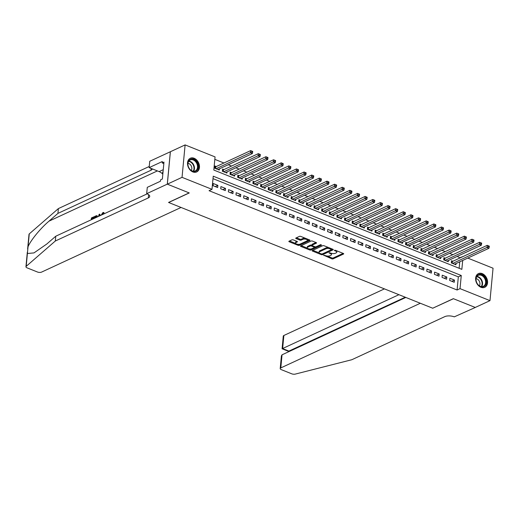 <?xml version="1.0" encoding="UTF-8"?>
<svg xmlns="http://www.w3.org/2000/svg" width="519" height="519" viewBox="0 0 519 519"><rect width="100%" height="100%" fill="white"/><g stroke="black" fill="none" stroke-linecap="round" stroke-linejoin="round"><path stroke-width="0.78" d="M323.72 255.231L331.797 258.819A0.947 0.396 -174.6 0 0 333.127 258.851L343.526 254.031A0.947 0.396 -174.6 0 0 343.721 253.817A0.947 0.396 -174.6 0 0 343.351 253.46L335.397 250.275L334.327 250.398L335.618 251.066A3.036 1.259 -174.6 0 1 336.792 252.208A3.036 1.259 -174.6 0 1 336.163 252.883L335.293 253.278A3.036 1.259 -174.6 0 1 331.051 253.181L329.091 252.747L330.24 253.551A3.036 1.259 -174.6 0 1 331.42 254.699A3.036 1.259 -174.6 0 1 330.791 255.367L329.922 255.77A3.036 1.259 -174.6 0 1 325.679 255.666L323.72 255.231M194.138 158.263A7.545 5.599 -114.9 0 1 199.335 165.113A7.545 5.599 -114.9 0 1 196.669 171.945A7.545 5.599 -114.9 0 1 192.847 171.932A7.545 5.599 -114.9 0 1 187.657 165.081A7.545 5.599 -114.9 0 1 190.324 158.25A7.545 5.599 -114.9 0 1 194.138 158.263M482.242 273.617A7.545 5.599 -114.9 0 1 487.432 280.468A7.545 5.599 -114.9 0 1 484.772 287.299A7.545 5.599 -114.9 0 1 480.951 287.286A7.545 5.599 -114.9 0 1 475.761 280.435A7.545 5.599 -114.9 0 1 478.421 273.604A7.545 5.599 -114.9 0 1 482.242 273.617M293.28 239.882A0.947 0.396 -174.6 0 0 291.957 239.849L289.038 241.199A0.947 0.396 -174.6 0 0 288.843 241.413A0.947 0.396 -174.6 0 0 289.213 241.77L298.049 245.305A0.947 0.396 -174.6 0 0 299.379 245.338L309.778 240.518A0.947 0.396 -174.6 0 0 309.973 240.31A0.947 0.396 -174.6 0 0 309.603 239.953L300.767 236.411A0.947 0.396 -174.6 0 0 299.437 236.379L295.914 238.013A0.947 0.396 -174.6 0 0 295.72 238.221A0.947 0.396 -174.6 0 0 296.083 238.578L299.872 240.096A0.947 0.396 -174.6 0 0 301.195 240.128L302.947 239.317A2.543 1.051 -174.6 0 1 305.814 239.194A2.543 1.051 -174.6 0 1 307.475 240.355A2.543 1.051 -174.6 0 1 306.95 240.92L300.105 244.092A2.543 1.051 -174.6 0 1 297.238 244.222A2.543 1.051 -174.6 0 1 295.571 243.054A2.543 1.051 -174.6 0 1 296.096 242.49L297.238 241.964A0.947 0.396 -174.6 0 0 297.432 241.75A0.947 0.396 -174.6 0 0 297.069 241.393L293.28 239.882M467.781 258.092L493.05 268.213L489.988 300.637L475.268 307.456L453.327 298.672L432.723 308.221L168.662 202.494L189.266 192.945L167.326 184.161L182.039 177.342L185.108 144.911L215.061 156.907L213.822 170.05L461.852 269.361L462.695 260.454M489.988 300.637L460.029 288.642L461.274 275.498L213.238 176.188L211.999 189.331L182.039 177.342M211.999 189.331L209.053 190.7L457.09 290.004L460.029 288.642M312.334 250.528A0.947 0.396 -174.6 0 0 312.14 250.735A0.947 0.396 -174.6 0 0 312.509 251.092L321.345 254.634A0.947 0.396 -174.6 0 0 322.675 254.667L333.075 249.847A0.947 0.396 -174.6 0 0 333.269 249.633A0.947 0.396 -174.6 0 0 332.906 249.276L324.064 245.74A0.947 0.396 -174.6 0 0 322.734 245.708L312.334 250.528M309.7 249.97L300.858 246.434A0.947 0.396 -174.6 0 1 300.488 246.071A0.947 0.396 -174.6 0 1 300.689 245.863L311.089 241.043A0.947 0.396 -174.6 0 1 312.412 241.076L316.201 242.587A0.947 0.396 -174.6 0 1 316.564 242.944A0.947 0.396 -174.6 0 1 316.369 243.158L312.153 245.111A0.947 0.396 -174.6 0 0 311.958 245.325A0.947 0.396 -174.6 0 0 312.321 245.682L314.832 246.687A0.947 0.396 -174.6 0 0 316.162 246.72L320.547 244.683L321.598 245.104L311.024 250.002A0.947 0.396 -174.6 0 1 309.7 249.97L309.467 248.971M216.287 166.534L214.95 166.002L214.743 168.188L219.323 170.024L219.44 168.818M223.916 169.59L222.586 169.058L222.379 171.244L226.952 173.08L227.069 171.873M231.552 172.645L230.215 172.113L230.008 174.3L234.588 176.136L234.698 174.929M239.181 175.701L237.845 175.169L237.637 177.355L242.217 179.191L242.334 177.985M246.817 178.757L245.481 178.225L245.273 180.411L249.853 182.247L249.963 181.04M254.446 181.812L253.11 181.28L252.902 183.467L257.482 185.302L257.599 184.096M262.076 184.868L260.746 184.336L260.538 186.522L265.112 188.358L265.228 187.151M269.711 187.923L268.375 187.391L268.167 189.578L272.747 191.414L272.858 190.207M277.341 190.979L276.004 190.447L275.797 192.633L280.377 194.469L280.494 193.263M284.976 194.035L283.64 193.503L283.432 195.689L288.013 197.525L288.123 196.318M292.606 197.09L291.269 196.558L291.062 198.745L295.642 200.581L295.759 199.374M300.235 200.146L298.899 199.614L298.697 201.8L303.271 203.636L303.388 202.429M307.871 203.201L306.534 202.669L306.327 204.862L310.907 206.692L311.017 205.485M315.5 206.257L314.164 205.725L313.956 207.918L318.536 209.747L318.653 208.541M323.129 209.313L321.799 208.781L321.592 210.974L326.172 212.803L326.282 211.596M330.765 212.368L329.429 211.836L329.221 214.029L333.801 215.859L333.912 214.652M338.394 215.424L337.058 214.892L336.85 217.085L341.431 218.914L341.547 217.708M346.03 218.48L344.694 217.948L344.486 220.14L349.066 221.97L349.177 220.763M353.66 221.535L352.323 221.003L352.116 223.196L356.696 225.025L356.812 223.819M361.289 224.591L359.959 224.059L359.751 226.252L364.325 228.081L364.442 226.874M368.925 227.646L367.588 227.114L367.381 229.307L371.961 231.137L372.071 229.93M376.554 230.702L375.218 230.17L375.01 232.363L379.59 234.192L379.707 232.986M384.19 233.758L382.853 233.226L382.646 235.418L387.226 237.248L387.336 236.041M391.819 236.813L390.483 236.281L390.275 238.474L394.855 240.303L394.972 239.097M399.448 239.869L398.112 239.337L397.911 241.53L402.485 243.359L402.601 242.152M407.084 242.924L405.748 242.392L405.54 244.585L410.12 246.415L410.231 245.208M414.713 245.98L413.377 245.448L413.169 247.641L417.75 249.47L417.866 248.264M422.349 249.036L421.013 248.504L420.805 250.696L425.385 252.526L425.496 251.319M429.979 252.091L428.642 251.559L428.435 253.752L433.015 255.582L433.131 254.375M437.608 255.147L436.271 254.615L436.064 256.808L440.644 258.637L440.761 257.43M445.244 258.203L443.907 257.671L443.7 259.863L448.28 261.693L448.39 260.486M449.675 280.448L454.255 282.278L454.462 280.085L449.882 278.255L449.675 280.448M442.039 277.386L446.619 279.222L446.827 277.029L442.246 275.2L442.039 277.386M434.409 274.33L438.99 276.166L439.197 273.974L434.617 272.144L434.409 274.33M426.78 271.275L431.36 273.111L431.561 270.918L426.988 269.089L426.78 271.275M419.144 268.219L423.725 270.055L423.932 267.862L419.352 266.033L419.144 268.219M411.515 265.164L416.095 267L416.303 264.807L411.723 262.977L411.515 265.164M403.886 262.108L408.459 263.944L408.667 261.751L404.087 259.922L403.886 262.108M396.25 259.052L400.83 260.888L401.038 258.696L396.458 256.866L396.25 259.052M388.621 255.997L393.201 257.833L393.408 255.64L388.828 253.81L388.621 255.997M380.985 252.941L385.565 254.777L385.773 252.584L381.193 250.755L380.985 252.941M373.356 249.886L377.936 251.721L378.143 249.529L373.563 247.699L373.356 249.886M365.726 246.83L370.3 248.666L370.508 246.473L365.934 244.644L365.726 246.83M358.091 243.774L362.671 245.61L362.878 243.417L358.298 241.588L358.091 243.774M350.461 240.719L355.041 242.555L355.249 240.362L350.669 238.532L350.461 240.719M342.825 237.663L347.406 239.499L347.613 237.306L343.033 235.477L342.825 237.663M335.196 234.607L339.776 236.443L339.984 234.251L335.404 232.421L335.196 234.607M327.567 231.552L332.147 233.388L332.348 231.195L327.774 229.366L327.567 231.552M319.931 228.496L324.511 230.332L324.719 228.139L320.139 226.31L319.931 228.496M312.302 225.441L316.882 227.277L317.09 225.084L312.509 223.254L312.302 225.441M304.672 222.385L309.246 224.221L309.454 222.028L304.874 220.199L304.672 222.385M297.037 219.329L301.617 221.165L301.824 218.973L297.244 217.143L297.037 219.329M289.407 216.274L293.988 218.11L294.195 215.917L289.615 214.088L289.407 216.274M281.772 213.218L286.352 215.054L286.559 212.861L281.979 211.032L281.772 213.218M274.142 210.163L278.722 211.999L278.93 209.806L274.35 207.976L274.142 210.163M266.513 207.107L271.087 208.943L271.294 206.75L266.721 204.914L266.513 207.107M258.877 204.051L263.457 205.887L263.665 203.695L259.085 201.859L258.877 204.051M251.248 200.996L255.828 202.832L256.036 200.639L251.456 198.803L251.248 200.996M243.612 197.94L248.192 199.776L248.4 197.583L243.82 195.747L243.612 197.94M235.983 194.885L240.563 196.72L240.771 194.528L236.19 192.692L235.983 194.885M228.354 191.829L232.927 193.665L233.135 191.472L228.561 189.636L228.354 191.829M220.718 188.773L225.298 190.609L225.506 188.416L220.925 186.581L220.718 188.773M457.09 290.004L458.329 276.861L213.004 178.64M217.876 185.361L213.296 183.525L213.088 185.718L217.669 187.554L217.876 185.361L215.242 186.581M460.119 257.904L457.207 256.405M452.873 254.667L449.577 253.35M445.244 251.611L441.948 250.294M437.614 248.556L434.312 247.239M429.979 245.5L426.683 244.177M422.349 242.444L419.047 241.121M414.713 239.389L411.418 238.065M407.084 236.333L403.788 235.01M399.455 233.278L396.153 231.954M391.819 230.222L388.523 228.898M384.19 227.166L380.888 225.843M376.554 224.111L373.258 222.787M368.925 221.055L365.629 219.732M361.295 217.999L357.993 216.676M353.66 214.944L350.364 213.62M346.03 211.888L342.728 210.565M338.401 208.833L335.099 207.509M330.765 205.777L327.47 204.454M323.136 202.721L319.834 201.398M315.5 199.666L312.204 198.342M307.871 196.61L304.575 195.287M300.242 193.555L296.939 192.231M292.606 190.499L289.31 189.176M284.976 187.443L281.674 186.12M277.341 184.388L274.045 183.064M269.711 181.332L266.416 180.009M262.082 178.277L258.78 176.953M254.446 175.221L251.151 173.897M246.817 172.165L243.515 170.842M239.188 169.11L235.886 167.786M231.552 166.054L228.256 164.731M223.923 162.998L214.827 159.359M459.14 268.278L459.75 261.816M452.873 261.258L451.536 260.726L451.329 262.919L455.909 264.748L456.026 263.542M167.326 184.161L170.388 151.736L185.108 144.911M460.152 257.58L463.448 256.36M458.329 276.861L461.274 275.498M454.462 280.085L451.828 281.304M446.827 277.029L444.193 278.249M439.197 273.974L436.563 275.193M431.561 270.918L428.934 272.138M423.932 267.862L421.298 269.082M416.303 264.807L413.669 266.026M408.667 261.751L406.04 262.971M401.038 258.696L398.404 259.915M393.408 255.64L390.775 256.86M385.773 252.584L383.139 253.804M378.143 249.529L375.509 250.748M370.508 246.473L367.88 247.693M362.878 243.417L360.244 244.637M355.249 240.362L352.615 241.582M347.613 237.306L344.979 238.526M339.984 234.251L337.35 235.47M332.348 231.195L329.721 232.415M324.719 228.139L322.085 229.359M317.09 225.084L314.456 226.303M309.454 222.028L306.826 223.248M301.824 218.973L299.191 220.192M294.195 215.917L291.561 217.137M286.559 212.861L283.925 214.081M278.93 209.806L276.296 211.025M271.294 206.75L268.667 207.97M263.665 203.695L261.031 204.914M256.036 200.639L253.402 201.859M248.4 197.583L245.766 198.803M240.771 194.528L238.137 195.747M233.135 191.472L230.507 192.692M225.506 188.416L222.872 189.636M331.42 254.699L331.498 253.817A3.036 1.259 -174.6 0 0 331.265 253.259M336.792 252.208L336.876 251.332A3.036 1.259 -174.6 0 0 336.643 250.774M327.113 256.036L331.881 257.943A0.947 0.396 -174.6 0 0 333.204 257.975L343.13 253.376M322.422 253.875A0.947 0.396 -174.6 0 0 322.76 253.791L332.685 249.191M312.814 250.307L319.302 252.902M321.332 253.927L322.26 253.953L331.388 249.723L330.181 248.886A3.036 1.259 -174.6 0 0 325.938 248.783L319.698 251.676A3.036 1.259 -174.6 0 0 319.068 252.351A3.036 1.259 -174.6 0 0 320.242 253.493L321.332 253.927M328.832 247.647A3.036 1.259 -174.6 0 0 326.023 247.907L325.938 248.783M319.068 252.351L319.153 251.475A3.036 1.259 -174.6 0 1 319.782 250.8L326.023 247.907M307.43 248.153L301.163 245.643M315.98 242.503L312.237 244.235A0.947 0.396 -174.6 0 0 312.036 244.449L311.958 245.325L311.595 245.176A0.947 0.396 -174.6 0 0 310.271 245.15L310.187 246.025A0.947 0.396 -174.6 0 1 311.517 246.058L314.021 247.057A0.947 0.396 -174.6 0 1 314.391 247.414A0.947 0.396 -174.6 0 1 314.196 247.628L311.783 248.744A2.543 1.051 -174.6 0 1 308.915 248.867A2.543 1.051 -174.6 0 1 307.248 247.706A2.543 1.051 -174.6 0 1 307.773 247.141L310.187 246.025M320.839 244.618L311.108 249.126L311.024 250.002M310.271 245.15L307.858 246.266A2.543 1.051 -174.6 0 0 307.332 246.83L307.248 247.706M309.778 249.094A0.947 0.396 -174.6 0 0 311.108 249.126M295.571 243.054L295.655 242.178A2.543 1.051 -174.6 0 1 296.18 241.614L296.849 241.303M307.475 240.355L307.559 239.48A2.543 1.051 -174.6 0 0 307.41 239.071M305.25 238.208A2.543 1.051 -174.6 0 0 303.025 238.442L302.947 239.317M296.388 237.793L299.95 239.22A0.947 0.396 -174.6 0 0 301.279 239.253L303.025 238.442M297.88 244.326L298.133 244.43A0.947 0.396 -174.6 0 0 299.457 244.462L309.382 239.862M289.511 240.978L295.72 243.463M454.573 264.216L488.95 248.283L487.043 247.518L487.25 245.331L452.399 261.479A0.967 0.402 5.4 0 1 452.127 261.557L451.446 261.673M488.528 245.863L487.25 245.331L489.294 246.168L488.528 245.863L488.444 246.739L489.209 247.044L489.294 246.168M488.444 246.739L452.665 263.451M489.209 247.044L488.95 248.283M479.031 274.512A6.533 4.846 -114.9 0 1 485.868 279.501A6.533 4.846 -114.9 0 1 483.215 286.825A6.533 4.846 -114.9 0 1 476.384 281.843A6.533 4.846 -114.9 0 1 479.031 274.512M482.767 286.507A6.046 4.483 65.1 0 0 483.371 286.293A6.046 4.483 65.1 0 0 485.07 279.319A6.046 4.483 65.1 0 0 478.894 275.109A6.046 4.483 65.1 0 0 478.291 275.323A6.046 4.483 65.1 0 0 476.591 282.297A6.046 4.483 65.1 0 0 482.767 286.507M479.381 285.8A4.308 3.192 65.1 0 0 479.433 281.454A4.308 3.192 65.1 0 0 476.085 278.684M484.279 287.474L484.175 287.52A7.5 5.56 65.1 0 0 484.279 287.474A7.5 5.56 65.1 0 0 486.381 278.826A7.5 5.56 65.1 0 0 478.726 273.604A7.5 5.56 65.1 0 0 477.973 273.87A7.5 5.56 65.1 0 0 477.856 273.922M190.934 159.164A6.533 4.846 -114.9 0 1 197.765 164.147A6.533 4.846 -114.9 0 1 195.118 171.471A6.533 4.846 -114.9 0 1 188.28 166.489A6.533 4.846 -114.9 0 1 190.934 159.164M194.664 171.153A6.046 4.483 65.1 0 0 195.274 170.939A6.046 4.483 65.1 0 0 196.967 163.965A6.046 4.483 65.1 0 0 190.791 159.755A6.046 4.483 65.1 0 0 190.188 159.969A6.046 4.483 65.1 0 0 188.488 166.943A6.046 4.483 65.1 0 0 194.664 171.153M191.277 170.446A4.308 3.192 65.1 0 0 191.329 166.099A4.308 3.192 65.1 0 0 187.982 163.336M196.059 172.172A7.5 5.56 65.1 0 0 196.176 172.12A7.5 5.56 65.1 0 0 198.284 163.472A7.5 5.56 65.1 0 0 190.622 158.25A7.5 5.56 65.1 0 0 189.87 158.516A7.5 5.56 65.1 0 0 189.759 158.567L189.87 158.516M163.07 171.614L162.531 172.327L162.895 173.404M163.018 172.107L162.531 172.327M384.43 288.882L283.867 335.488L282.628 348.586L288.966 351.123L288.914 351.623M398.929 294.688L282.089 348.768L288.428 351.305L405.268 297.225M432.84 308.267L420.319 303.258L280.805 367.913A2.9 1.207 -174.6 0 0 280.202 368.555A2.9 1.207 -174.6 0 0 281.324 369.651L291.743 373.816A2.9 1.207 -174.6 0 0 295.311 374.089L351.811 359.732L444.822 316.622A6.773 2.809 5.4 0 1 454.281 316.856L475.307 307.475L453.444 298.717L432.846 308.163M405.819 297.445L282.044 354.808L280.805 367.913M282.089 348.768L283.27 336.13A2.9 1.207 5.4 0 1 283.867 335.488M280.202 368.555L281.395 355.943L282.044 354.808M288.356 351.888L288.428 351.305M92.317 219.278A12.599 9.348 65.1 0 0 92.291 218.512L94.283 217.591A12.599 9.348 65.1 0 0 94.231 216.942L93.887 216.806L93.829 217.409L94.283 217.591M97.39 215.982L96.839 215.82L97.39 215.982L96.962 215.813L97.338 216.955M27.63 248.99L29.012 234.329A2.9 1.207 5.4 0 1 29.259 233.907L58.375 208.586L57.927 213.387L48.994 221.152C40.482 228.341 30.589 240.42 28.045 246.733L27.403 253.512L33.995 252.902L46.84 243.982L55.767 236.216L147.13 193.872M100.446 215.508L99.674 214.126L99.985 215.722M181.066 207.457L41.546 272.118A2.9 1.207 -174.6 0 1 37.491 272.021L27.072 267.849A2.9 1.207 -174.6 0 1 25.95 266.753A2.9 1.207 -174.6 0 1 26.197 266.338L55.312 241.017L148.324 197.908A6.773 2.809 -174.6 0 0 149.725 196.409A6.773 2.809 -174.6 0 0 147.104 193.859L146.682 193.691L167.287 184.148L189.15 192.899L168.545 202.449L181.066 207.457M146.682 193.691L147.286 187.34L160.468 181.228L160.605 179.827L162.369 179.01L163.965 162.097L162.2 162.914L162.33 161.513L149.148 167.624L149.744 161.266L170.388 151.736M170.349 151.717L167.287 184.148M55.767 236.216L55.312 241.017M58.375 208.586L149.258 166.469M152.32 168.889A6.773 2.809 -174.6 0 1 150.938 170.284L57.927 213.387M149.148 167.624L159.106 171.607A10.886 8.07 -114.9 0 1 162.823 174.163M162.2 162.914L163.829 163.563M101.147 215.184L102.905 212.563L103.599 212.485L104.118 213.458L103.605 213.847L103.262 213.354M103.262 213.127L101.653 214.95M104.118 213.458L104.527 213.62M98.448 216.436L99.11 214.386L99.674 214.126M99.518 215.936L99.33 214.86L98.915 216.222M96.482 215.677L94.659 216.449L94.484 218.272M96.839 217.182L96.463 216.352L95.814 216.488L95.1 216.825L94.983 218.045M95.574 217.766A12.599 9.348 65.1 0 0 95.554 217.007L96.268 216.67L95.814 216.488M95.1 216.825L95.554 217.007M93.829 217.409L91.837 218.337L92.291 218.512M91.837 218.337L91.72 219.55M91.227 219.784L91.396 217.961L93.887 216.806M446.943 261.161L481.321 245.228L479.413 244.462L479.621 242.276L444.77 258.423A0.967 0.402 5.4 0 1 444.498 258.501L443.816 258.618M480.899 242.808L479.621 242.276L481.658 243.113L480.899 242.808L480.815 243.683L481.574 243.988L481.658 243.113M480.815 243.683L445.036 260.395M481.574 243.988L481.321 245.228M439.308 258.105L473.691 242.172L471.784 241.406L471.992 239.22L437.141 255.367A0.967 0.402 5.4 0 1 436.862 255.445L436.187 255.562M473.263 239.752L471.992 239.22L474.029 240.057L473.263 239.752L473.179 240.628L473.944 240.933L474.029 240.057M473.179 240.628L437.4 257.34M473.944 240.933L473.691 242.172M431.678 255.05L466.056 239.116L464.148 238.351L464.356 236.164L429.505 252.312A0.967 0.402 5.4 0 1 429.232 252.39L428.551 252.506M465.634 236.696L464.356 236.164L466.393 237.001L465.634 236.696L465.549 237.572L466.315 237.877L466.393 237.001M465.549 237.572L429.771 254.284M466.315 237.877L466.056 239.116M424.049 251.994L458.426 236.061L456.519 235.295L456.726 233.109L421.876 249.256A0.967 0.402 5.4 0 1 421.603 249.334L420.922 249.451M457.998 233.634L456.726 233.109L458.764 233.946L457.998 233.634L457.92 234.517L458.679 234.822L458.764 233.946M457.92 234.517L422.142 251.228M458.679 234.822L458.426 236.061M416.413 248.938L450.797 233.005L448.883 232.24L449.091 230.053L414.246 246.201A0.967 0.402 5.4 0 1 413.967 246.278L413.286 246.395M450.369 230.579L449.091 230.053L451.134 230.89L450.369 230.579L450.284 231.461L451.05 231.766L451.134 230.89M450.284 231.461L414.506 248.173M451.05 231.766L450.797 233.005M408.784 245.883L443.161 229.949L441.254 229.184L441.461 226.991L406.611 243.145A0.967 0.402 5.4 0 1 406.338 243.223L405.657 243.34M442.739 227.523L441.461 226.991L443.498 227.835L442.739 227.523L442.655 228.405L443.414 228.71L443.498 227.835M442.655 228.405L406.877 245.117M443.414 228.71L443.161 229.949M401.155 242.827L435.532 226.894L433.625 226.128L433.832 223.936L398.981 240.089A0.967 0.402 5.4 0 1 398.702 240.167L398.028 240.284M435.104 224.468L433.832 223.936L435.869 224.779L435.104 224.468L435.019 225.35L435.785 225.655L435.869 224.779M435.019 225.35L399.241 242.062M435.785 225.655L435.532 226.894M393.519 239.772L427.896 223.838L425.989 223.073L426.196 220.88L391.345 237.034A0.967 0.402 5.4 0 1 391.073 237.112L390.392 237.228M427.474 221.412L426.196 220.88L428.233 221.723L427.474 221.412L427.39 222.294L428.156 222.599L428.233 221.723M427.39 222.294L391.611 239.006M428.156 222.599L427.896 223.838M385.889 236.716L420.267 220.783L418.359 220.017L418.567 217.824L383.716 233.978A0.967 0.402 5.4 0 1 383.444 234.056L382.763 234.173M419.839 218.356L418.567 217.824L420.604 218.668L419.839 218.356L419.761 219.239L420.52 219.543L420.604 218.668M419.761 219.239L383.982 235.95M420.52 219.543L420.267 220.783M378.254 233.66L412.637 217.727L410.73 216.961L410.931 214.769L376.087 230.923A0.967 0.402 5.4 0 1 375.808 231L375.133 231.117M412.209 215.301L410.931 214.769L412.975 215.612L412.209 215.301L412.125 216.183L412.89 216.488L412.975 215.612M412.125 216.183L376.346 232.895M412.89 216.488L412.637 217.727M370.624 230.605L405.002 214.671L403.094 213.906L403.302 211.713L368.451 227.867A0.967 0.402 5.4 0 1 368.179 227.945L367.497 228.062M404.58 212.245L403.302 211.713L405.339 212.556L404.58 212.245L404.496 213.121L405.261 213.432L405.339 212.556M404.496 213.121L368.717 229.839M405.261 213.432L405.002 214.671M362.995 227.549L397.372 211.616L395.465 210.85L395.673 208.657L360.822 224.811A0.967 0.402 5.4 0 1 360.543 224.889L359.868 225.006M396.944 209.189L395.673 208.657L397.71 209.494L396.944 209.189L396.866 210.065L397.625 210.377L397.71 209.494M396.866 210.065L361.081 226.784M397.625 210.377L397.372 211.616M355.359 224.493L389.737 208.56L387.829 207.795L388.037 205.602L353.186 221.756A0.967 0.402 5.4 0 1 352.914 221.834L352.232 221.95M389.315 206.134L388.037 205.602L390.08 206.439L389.315 206.134L389.231 207.01L389.996 207.321L390.08 206.439M389.231 207.01L353.452 223.728M389.996 207.321L389.737 208.56M347.73 221.438L382.107 205.505L380.2 204.739L380.408 202.546L345.557 218.7A0.967 0.402 5.4 0 1 345.284 218.778L344.603 218.895M381.686 203.078L380.408 202.546L382.445 203.383L381.686 203.078L381.601 203.954L382.36 204.265L382.445 203.383M381.601 203.954L345.823 220.672M382.36 204.265L382.107 205.505M340.094 218.382L374.478 202.449L372.571 201.683L372.778 199.491L337.927 215.644A0.967 0.402 5.4 0 1 337.648 215.722L336.974 215.839M374.05 200.023L372.778 199.491L374.815 200.328L374.05 200.023L373.965 200.898L374.731 201.21L374.815 200.328M373.965 200.898L338.187 217.617M374.731 201.21L374.478 202.449M332.465 215.327L366.842 199.393L364.935 198.628L365.142 196.435L330.292 212.589A0.967 0.402 5.4 0 1 330.019 212.667L329.338 212.784M366.42 196.967L365.142 196.435L367.18 197.272L366.42 196.967L366.336 197.843L367.102 198.154L367.18 197.272M366.336 197.843L330.558 214.561M367.102 198.154L366.842 199.393M324.836 212.271L359.213 196.338L357.306 195.572L357.513 193.379L322.662 209.533A0.967 0.402 5.4 0 1 322.39 209.611L321.709 209.728M358.785 193.911L357.513 193.379L359.55 194.216L358.785 193.911L358.707 194.787L359.466 195.099L359.55 194.216M358.707 194.787L322.928 211.505M359.466 195.099L359.213 196.338M317.2 209.215L351.584 193.282L349.67 192.517L349.877 190.324L315.033 206.478A0.967 0.402 5.4 0 1 314.754 206.556L314.073 206.672M351.155 190.856L349.877 190.324L351.921 191.161L351.155 190.856L351.071 191.732L351.837 192.043L351.921 191.161M351.071 191.732L315.293 208.45M351.837 192.043L351.584 193.282M309.571 206.16L343.948 190.226L342.04 189.461L342.248 187.268L307.397 203.422A0.967 0.402 5.4 0 1 307.125 203.5L306.444 203.617M343.526 187.8L342.248 187.268L344.285 188.105L343.526 187.8L343.442 188.676L344.201 188.981L344.285 188.105M343.442 188.676L307.663 205.394M344.201 188.981L343.948 190.226M301.935 203.104L336.318 187.171L334.411 186.405L334.619 184.213L299.768 200.366A0.967 0.402 5.4 0 1 299.489 200.444L298.814 200.561M335.89 184.745L334.619 184.213L336.656 185.049L335.89 184.745L335.806 185.62L336.572 185.925L336.656 185.049M335.806 185.62L300.027 202.339M336.572 185.925L336.318 187.171M294.305 200.049L328.683 184.115L326.775 183.35L326.983 181.157L292.132 197.311A0.967 0.402 5.4 0 1 291.86 197.389L291.178 197.505M328.261 181.689L326.983 181.157L329.02 181.994L328.261 181.689L328.177 182.565L328.942 182.87L329.02 181.994M328.177 182.565L292.398 199.283M328.942 182.87L328.683 184.115M286.676 196.993L321.053 181.06L319.146 180.294L319.354 178.101L284.503 194.255A0.967 0.402 5.4 0 1 284.23 194.333L283.549 194.45M320.625 178.633L319.354 178.101L321.391 178.938L320.625 178.633L320.547 179.509L321.306 179.814L321.391 178.938M320.547 179.509L284.769 196.227M321.306 179.814L321.053 181.06M279.04 193.937L313.424 178.004L311.517 177.239L311.718 175.046L276.874 191.2A0.967 0.402 5.4 0 1 276.595 191.277L275.92 191.394M312.996 175.578L311.718 175.046L313.761 175.883L312.996 175.578L312.912 176.454L313.677 176.758L313.761 175.883M312.912 176.454L277.133 193.172M313.677 176.758L313.424 178.004M271.411 190.882L305.788 174.948L303.881 174.183L304.089 171.99L269.238 188.144A0.967 0.402 5.4 0 1 268.965 188.222L268.284 188.339M305.367 172.522L304.089 171.99L306.126 172.827L305.367 172.522L305.282 173.398L306.048 173.703L306.126 172.827M305.282 173.398L269.504 190.116M306.048 173.703L305.788 174.948M263.782 187.826L298.159 171.893L296.252 171.127L296.459 168.934L261.608 185.088A0.967 0.402 5.4 0 1 261.329 185.166L260.655 185.283M297.731 169.466L296.459 168.934L298.496 169.771L297.731 169.466L297.647 170.342L298.412 170.647L298.496 169.771M297.647 170.342L261.868 187.061M298.412 170.647L298.159 171.893M256.146 184.77L290.523 168.837L288.616 168.072L288.824 165.879L253.973 182.033A0.967 0.402 5.4 0 1 253.7 182.111L253.019 182.227M290.102 166.411L288.824 165.879L290.867 166.716L290.102 166.411L290.017 167.287L290.783 167.592L290.867 166.716M290.017 167.287L254.239 184.005M290.783 167.592L290.523 168.837M248.517 181.715L282.894 165.782L280.987 165.016L281.194 162.823L246.343 178.977A0.967 0.402 5.4 0 1 246.071 179.055L245.39 179.172M282.466 163.355L281.194 162.823L283.231 163.66L282.466 163.355L282.388 164.231L283.147 164.536L283.231 163.66M282.388 164.231L246.609 180.949M283.147 164.536L282.894 165.782M240.881 178.659L275.265 162.726L273.357 161.96L273.558 159.768L238.714 175.922A0.967 0.402 5.4 0 1 238.435 175.999L237.76 176.116M274.836 160.3L273.558 159.768L275.602 160.605L274.836 160.3L274.752 161.175L275.518 161.48L275.602 160.605M274.752 161.175L238.974 177.894M275.518 161.48L275.265 162.726M233.252 175.604L267.629 159.67L265.722 158.905L265.929 156.712L231.078 172.866A0.967 0.402 5.4 0 1 230.806 172.944L230.125 173.061M267.207 157.244L265.929 156.712L267.966 157.549L267.207 157.244L267.123 158.12L267.888 158.425L267.966 157.549M267.123 158.12L231.344 174.838M267.888 158.425L267.629 159.67M225.622 172.548L260 156.615L258.092 155.849L258.3 153.656L223.449 169.81A0.967 0.402 5.4 0 1 223.17 169.888L222.495 170.005M259.571 154.188L258.3 153.656L260.337 154.493L259.571 154.188L259.494 155.064L260.253 155.369L260.337 154.493M259.494 155.064L223.715 171.783M260.253 155.369L260 156.615M217.986 169.492L252.37 153.559L250.456 152.794L250.664 150.601L215.813 166.755A0.967 0.402 5.4 0 1 215.541 166.833L214.86 166.949M251.942 151.133L250.664 150.601L252.708 151.438L251.942 151.133L251.858 152.009L252.623 152.314L252.708 151.438M251.858 152.009L216.079 168.727M252.623 152.314L252.37 153.559M323.882 255.186L323.837 255.633M334.625 250.203L334.586 250.651M329.254 252.695L329.208 253.142M330.305 252.883L330.24 253.551M335.676 250.392L335.618 251.066M343.565 253.577L343.526 254.031M333.204 257.975L333.127 258.851M331.881 257.943L331.797 258.819M333.12 249.392L333.075 249.847M322.76 253.791L322.675 254.667M321.41 253.96L321.345 254.634M312.574 250.418L312.509 251.092M331.336 248.653L331.271 249.321M330.246 248.218L330.181 248.886M319.782 250.8L319.698 251.676M300.923 245.753L300.858 246.434M316.415 242.704L316.369 243.158M312.237 244.235L312.153 245.111M307.858 246.266L307.773 247.141M314.086 246.389L314.021 247.057M311.595 245.176L311.517 246.058M297.283 241.51L297.238 241.964M296.18 241.614L296.096 242.49M301.279 239.253L301.195 240.128M299.95 239.22L299.872 240.096M296.148 237.903L296.083 238.578M309.817 240.063L309.778 240.518M299.457 244.462L299.379 245.338M298.133 244.43L298.049 245.305M289.271 241.088L289.213 241.77M452.399 261.479L452.231 263.276M452.127 261.557L451.978 263.172M476.942 276.432A6.046 4.483 -114.9 0 1 481.833 280.344A6.046 4.483 -114.9 0 1 481.651 286.598M481.262 286.553A5.845 4.34 65.1 0 0 481.405 280.539A5.845 4.34 65.1 0 0 476.727 276.763M188.845 161.085A6.046 4.483 -114.9 0 1 193.73 164.99A6.046 4.483 -114.9 0 1 193.548 171.244M193.159 171.199A5.845 4.34 65.1 0 0 193.308 165.185A5.845 4.34 65.1 0 0 188.624 161.409M48.994 221.152L157.387 170.92M148.629 194.67L148.324 197.908M150.938 170.284L151.113 168.409M29.259 233.907L28.045 246.733M27.403 253.512L26.197 266.338M163.251 169.687L159.106 171.607M444.77 258.423L444.601 260.22M444.498 258.501L444.342 260.116M437.141 255.367L436.966 257.165M436.862 255.445L436.713 257.061M429.505 252.312L429.336 254.109M429.232 252.39L429.077 254.005M421.876 249.256L421.707 251.053M421.603 249.334L421.447 250.949M414.246 246.201L414.071 247.998M413.967 246.278L413.818 247.894M406.611 243.145L406.442 244.942M406.338 243.223L406.182 244.838M398.981 240.089L398.813 241.886M398.702 240.167L398.553 241.783M391.345 237.034L391.177 238.831M391.073 237.112L390.917 238.727M383.716 233.978L383.547 235.775M383.444 234.056L383.288 235.671M376.087 230.923L375.912 232.72M375.808 231L375.659 232.616M368.451 227.867L368.282 229.664M368.179 227.945L368.023 229.56M360.822 224.811L360.653 226.608M360.543 224.889L360.394 226.505M353.186 221.756L353.017 223.553M352.914 221.834L352.764 223.449M345.557 218.7L345.388 220.497M345.284 218.778L345.129 220.393M337.927 215.644L337.752 217.442M337.648 215.722L337.499 217.338M330.292 212.589L330.123 214.386M330.019 212.667L329.863 214.282M322.662 209.533L322.494 211.33M322.39 209.611L322.234 211.227M315.033 206.478L314.858 208.275M314.754 206.556L314.605 208.171M307.397 203.422L307.229 205.219M307.125 203.5L306.969 205.115M299.768 200.366L299.599 202.163M299.489 200.444L299.34 202.06M292.132 197.311L291.963 199.108M291.86 197.389L291.704 199.004M284.503 194.255L284.334 196.052M284.23 194.333L284.075 195.948M276.874 191.2L276.698 192.997M276.595 191.277L276.445 192.893M269.238 188.144L269.069 189.941M268.965 188.222L268.81 189.837M261.608 185.088L261.44 186.885M261.329 185.166L261.18 186.782M253.973 182.033L253.804 183.83M253.7 182.111L253.544 183.726M246.343 178.977L246.175 180.774M246.071 179.055L245.915 180.67M238.714 175.922L238.539 177.719M238.435 175.999L238.286 177.615M231.078 172.866L230.91 174.663M230.806 172.944L230.65 174.559M223.449 169.81L223.28 171.607M223.17 169.888L223.021 171.504M215.813 166.755L215.644 168.552M215.541 166.833L215.391 168.448M331.602 248.757L331.531 249.574M314.475 246.544L314.391 247.414M27.325 252.176L25.95 266.753M103.982 212.634L103.599 212.485M97.189 215.865L96.8 215.709"/></g></svg>

